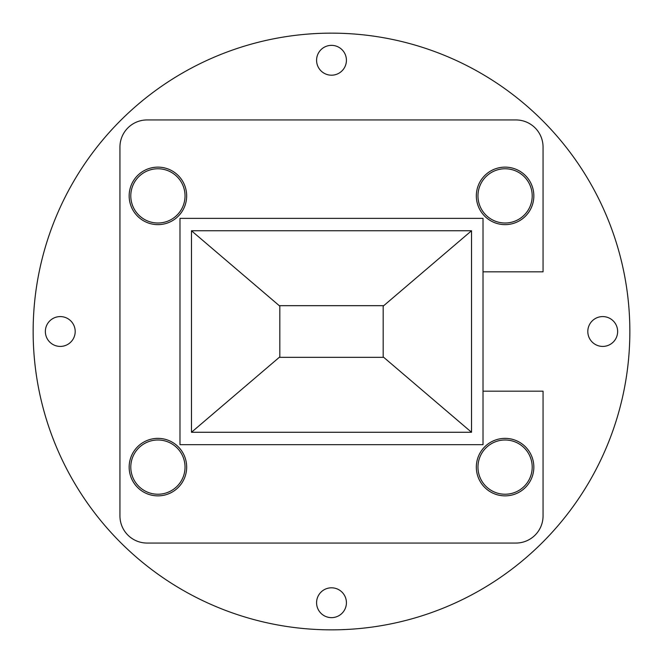 <?xml version="1.0" encoding="UTF-8"?>
<svg xmlns="http://www.w3.org/2000/svg" width="663" height="663" viewBox="0 0 663 663"><rect width="100%" height="100%" fill="white"/><g stroke="black" fill="none" stroke-linecap="round" stroke-linejoin="round"><path stroke-width="0.99" d="M505.082 438.367A28.749 28.749 0 0 1 533.839 467.117A28.749 28.749 0 0 1 505.082 495.866A28.749 28.749 0 0 1 476.332 467.117A28.749 28.749 0 0 1 505.082 438.367M157.918 438.367A28.749 28.749 0 0 1 186.668 467.117A28.749 28.749 0 0 1 157.918 495.866A28.749 28.749 0 0 1 129.161 467.117A28.749 28.749 0 0 1 157.918 438.367M157.918 167.134A28.749 28.749 0 0 1 186.668 195.883A28.749 28.749 0 0 1 157.918 224.633A28.749 28.749 0 0 1 129.161 195.883A28.749 28.749 0 0 1 157.918 167.134M505.082 167.134A28.749 28.749 0 0 1 533.839 195.883A28.749 28.749 0 0 1 505.082 224.633A28.749 28.749 0 0 1 476.332 195.883A28.749 28.749 0 0 1 505.082 167.134M483.02 391.17L543.055 391.17L543.055 515.938A27.125 27.125 0 0 1 515.938 543.055L147.062 543.055A27.125 27.125 0 0 1 119.945 515.938L119.945 147.062A27.125 27.125 0 0 1 147.062 119.945L515.938 119.945A27.125 27.125 0 0 1 543.055 147.062L543.055 271.83L483.02 271.83M602.725 346.418A14.918 14.918 0 0 0 617.643 331.5A14.918 14.918 0 0 0 602.725 316.582A14.918 14.918 0 0 0 587.808 331.5A14.918 14.918 0 0 0 602.725 346.418M331.5 75.192A14.918 14.918 0 0 0 346.418 60.275A14.918 14.918 0 0 0 331.5 45.357A14.918 14.918 0 0 0 316.582 60.275A14.918 14.918 0 0 0 331.5 75.192M60.275 346.418A14.918 14.918 0 0 0 75.192 331.5A14.918 14.918 0 0 0 60.275 316.582A14.918 14.918 0 0 0 45.357 331.5A14.918 14.918 0 0 0 60.275 346.418M331.5 617.643A14.918 14.918 0 0 0 346.418 602.725A14.918 14.918 0 0 0 331.5 587.808A14.918 14.918 0 0 0 316.582 602.725A14.918 14.918 0 0 0 331.5 617.643M331.5 33.15A298.35 298.35 0 0 0 33.15 331.5A298.35 298.35 0 0 0 331.5 629.85A298.35 298.35 0 0 0 629.85 331.5A298.35 298.35 0 0 0 331.5 33.15M157.918 439.992A27.125 27.125 0 0 0 130.793 467.117A27.125 27.125 0 0 0 157.918 494.233A27.125 27.125 0 0 0 185.035 467.117A27.125 27.125 0 0 0 157.918 439.992M157.918 168.767A27.125 27.125 0 0 0 130.793 195.883A27.125 27.125 0 0 0 157.918 223.008A27.125 27.125 0 0 0 185.035 195.883A27.125 27.125 0 0 0 157.918 168.767M505.082 439.992A27.125 27.125 0 0 0 477.965 467.117A27.125 27.125 0 0 0 505.082 494.233A27.125 27.125 0 0 0 532.207 467.117A27.125 27.125 0 0 0 505.082 439.992M505.082 168.767A27.125 27.125 0 0 0 477.965 195.883A27.125 27.125 0 0 0 505.082 223.008A27.125 27.125 0 0 0 532.207 195.883A27.125 27.125 0 0 0 505.082 168.767M179.98 444.674L483.02 444.674L483.02 218.359L179.98 218.359L179.98 444.674M191.474 432.268L191.474 230.757L471.526 230.757L471.526 432.268L191.474 432.268L279.827 356.868L279.827 305.676L383.173 305.676L383.173 306.157L471.526 230.757M191.474 230.757L279.827 306.157M471.526 432.268L383.173 356.868L383.173 357.349L279.827 357.349L279.827 356.868M383.173 306.157L383.173 356.868M383.173 357.332L279.827 357.332"/></g></svg>
